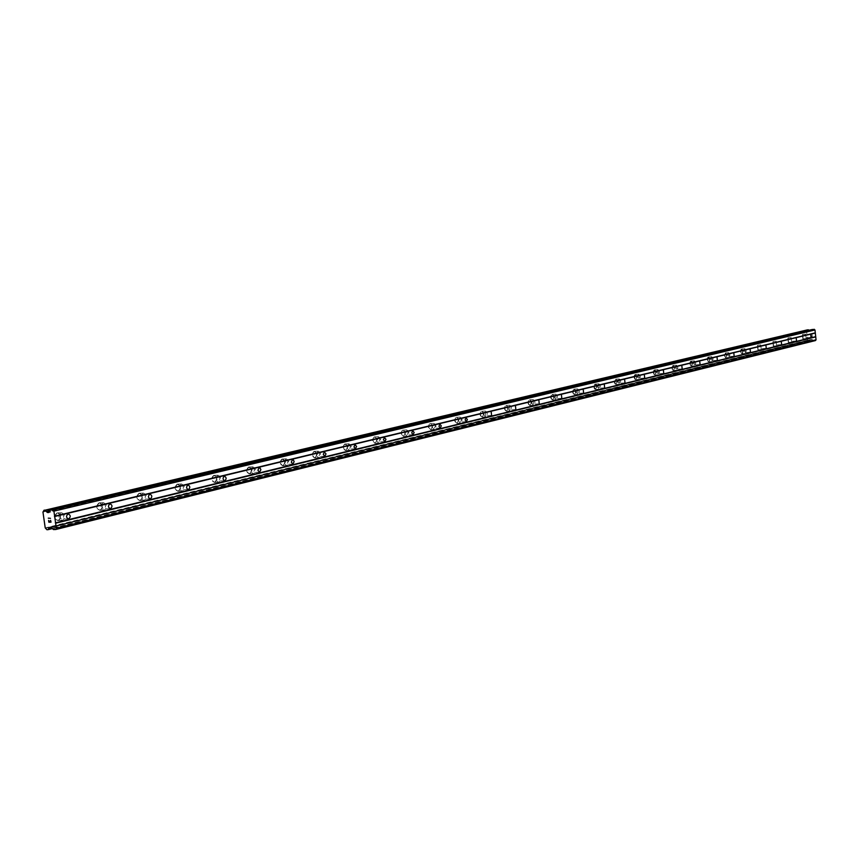 <?xml version="1.0" encoding="UTF-8"?>
<svg xmlns="http://www.w3.org/2000/svg" width="859" height="859" viewBox="0 0 859 859"><rect width="100%" height="100%" fill="white"/><g stroke="black" fill="none" stroke-linecap="round" stroke-linejoin="round"><path stroke-width="0.64" stroke-dasharray="4.29 3.22" d="M61.558 514.176L61.741 514.144C64.221 515.368 64.393 516.989 62.245 519.029L62.063 519.061C59.572 517.848 59.411 516.216 61.558 514.176M58.144 520.522C61.515 517.322 61.257 514.766 57.349 512.866L57.059 512.92C53.688 516.109 53.945 518.664 57.854 520.575L58.144 520.522C61.515 517.322 61.247 514.766 57.349 512.866L57.059 512.92C53.677 516.109 53.945 518.664 57.843 520.575L58.144 520.522M103.445 504.093L103.617 504.061C105.99 505.253 106.162 506.842 104.111 508.829L103.939 508.861C101.566 507.658 101.405 506.069 103.445 504.093M100.031 510.31C103.241 507.197 102.983 504.705 99.257 502.826L98.989 502.869C95.768 505.983 96.025 508.474 99.751 510.353L100.031 510.31C103.241 507.197 102.983 504.705 99.247 502.826L98.978 502.869C95.757 505.983 96.015 508.474 99.751 510.353L100.031 510.31M143.399 494.473L143.56 494.44C145.826 495.622 145.987 497.168 144.033 499.1L143.872 499.133C141.606 497.952 141.445 496.395 143.399 494.473M139.974 500.561C143.034 497.533 142.787 495.106 139.212 493.259L138.965 493.302C135.894 496.319 136.151 498.757 139.716 500.604L139.974 500.561C143.034 497.533 142.777 495.106 139.212 493.259L138.965 493.302C135.894 496.319 136.141 498.757 139.716 500.604L139.974 500.561M181.528 485.281L181.678 485.26C183.858 486.419 184.009 487.933 182.151 489.813L182.001 489.845C179.821 488.674 179.671 487.16 181.528 485.281M178.114 491.262C181.034 488.309 180.787 485.936 177.373 484.111L177.137 484.154C174.205 487.096 174.452 489.48 177.877 491.305L178.114 491.262C181.034 488.309 180.787 485.936 177.362 484.111L177.137 484.154C174.205 487.096 174.452 489.48 177.867 491.305L178.114 491.262M217.982 476.509L218.122 476.487C220.205 477.625 220.355 479.107 218.573 480.933L218.433 480.965C216.35 479.816 216.2 478.334 217.982 476.509M214.567 482.371C217.359 479.494 217.112 477.174 213.837 475.381L213.623 475.414C210.82 478.28 211.056 480.611 214.342 482.404L214.567 482.371M214.557 482.371C217.348 479.494 217.112 477.174 213.837 475.381L213.612 475.424C210.82 478.28 211.056 480.611 214.331 482.404L214.557 482.371M252.847 468.112L253.92 468.434L254.629 470.013L253.287 472.471L251.623 470.549L252.847 468.112M249.432 473.857C252.106 471.065 251.87 468.789 248.723 467.028L248.519 467.06C245.846 469.852 246.082 472.128 249.228 473.9L249.432 473.857C252.106 471.065 251.87 468.789 248.723 467.028L248.519 467.06C245.835 469.852 246.071 472.128 249.217 473.9L249.432 473.857M286.23 460.07L287.26 460.392L287.948 461.938L286.659 464.343L285.07 462.453L286.23 460.07M282.826 465.718C285.381 462.99 285.156 460.757 282.139 459.017L281.945 459.06C279.379 461.777 279.615 464.01 282.632 465.75L282.826 465.718C285.381 462.99 285.156 460.757 282.128 459.017L281.945 459.06C279.379 461.777 279.604 464.01 282.622 465.75L282.826 465.718M318.227 452.371L319.87 454.196L318.646 456.548L317.111 454.69L318.227 452.371M314.834 457.901C317.282 455.249 317.057 453.058 314.158 451.351L313.986 451.383C311.527 454.035 311.753 456.226 314.652 457.933L314.834 457.901C317.282 455.249 317.057 453.058 314.158 451.351L313.975 451.383C311.516 454.035 311.742 456.226 314.652 457.944L314.834 457.901M348.915 444.973L350.504 446.777L349.441 449.053L347.852 447.249L348.915 444.973M345.543 450.417C347.895 447.818 347.67 445.671 344.878 443.996L344.717 444.017C342.354 446.616 342.58 448.763 345.372 450.449L345.543 450.417C347.884 447.818 347.67 445.671 344.878 443.996L344.706 444.028C342.354 446.616 342.569 448.763 345.361 450.449L345.533 450.417M378.389 437.875L379.914 439.647L378.798 441.891L377.369 440.098L378.389 437.875M375.029 443.223C377.284 440.678 377.069 438.584 374.384 436.93L374.223 436.952C371.958 439.486 372.172 441.59 374.868 443.255L375.029 443.223C377.273 440.678 377.058 438.584 374.374 436.93L374.213 436.952C371.958 439.486 372.172 441.59 374.857 443.255L375.018 443.223M406.704 431.057L408.175 432.796L407.102 434.998L405.727 433.237L406.704 431.057M403.354 436.308C405.523 433.827 405.308 431.776 402.721 430.134L402.581 430.166C400.401 432.646 400.616 434.697 403.204 436.34L403.354 436.308C405.523 433.827 405.308 431.776 402.721 430.134L402.57 430.166C400.401 432.646 400.605 434.697 403.204 436.34L403.354 436.308M433.935 424.496L435.341 426.214L434.321 428.362L432.99 426.633L433.935 424.496M430.606 429.661C432.689 427.234 432.485 425.216 429.983 423.605L429.844 423.637C427.761 426.053 427.965 428.072 430.456 429.693L430.606 429.661M430.595 429.661C432.678 427.234 432.474 425.216 429.983 423.605L429.844 423.637C427.75 426.053 427.954 428.072 430.456 429.693L430.595 429.661M460.134 418.193L461.498 419.879L460.521 421.973L459.232 420.276L460.134 418.193M456.827 423.262C458.824 420.889 458.631 418.913 456.215 417.324L456.086 417.345C454.078 419.718 454.282 421.705 456.687 423.294L456.827 423.262C458.824 420.889 458.62 418.913 456.215 417.324L456.086 417.345C454.078 419.718 454.271 421.705 456.687 423.294L456.816 423.262M485.367 412.116L485.743 415.831L485.367 412.116M482.082 417.109C484.004 414.779 483.81 412.835 481.491 411.278L481.362 411.3C479.429 413.619 479.623 415.563 481.953 417.13L482.082 417.109C484.004 414.779 483.81 412.835 481.48 411.278L481.362 411.3C479.429 413.619 479.623 415.563 481.942 417.13L482.071 417.109M509.688 406.253L510.053 409.904L509.688 406.253M506.423 411.171C508.281 408.895 508.088 406.983 505.833 405.437L505.726 405.459C503.857 407.735 504.05 409.646 506.295 411.193L506.423 411.171C508.27 408.895 508.077 406.983 505.833 405.437L505.715 405.459C503.857 407.735 504.05 409.646 506.295 411.193L506.413 411.171M533.138 400.605L533.493 404.192L533.138 400.605M529.896 405.437C531.678 403.215 531.496 401.336 529.327 399.811L529.208 399.832C527.415 402.066 527.609 403.934 529.778 405.459L529.896 405.437C531.678 403.215 531.485 401.336 529.316 399.811L529.208 399.832C527.415 402.066 527.598 403.934 529.767 405.459L529.885 405.437M555.773 395.161L556.117 398.683L555.773 395.161M552.541 399.918C554.27 397.728 554.087 395.892 551.983 394.388L551.886 394.41C550.147 396.59 550.34 398.426 552.434 399.94L552.541 399.918C554.27 397.728 554.076 395.892 551.983 394.388L551.875 394.41C550.147 396.59 550.329 398.436 552.434 399.94L552.541 399.918M577.624 389.9L577.967 393.358L577.624 389.9M574.413 394.582C576.088 392.434 575.906 390.63 573.866 389.148L573.769 389.159C572.105 391.307 572.277 393.111 574.317 394.603L574.413 394.582C576.078 392.434 575.895 390.63 573.866 389.148L573.769 389.159C572.094 391.307 572.277 393.111 574.306 394.603L574.413 394.582M598.734 384.811L599.067 388.214L598.734 384.811M595.555 389.428L596.672 386.507L595.019 384.08L593.794 387.012L594.815 389.256L596.125 389.02L596.672 386.507L595.942 384.542L594.611 384.241L593.816 385.852L594.256 388.601L595.545 389.428M619.146 379.893L619.479 383.243L619.146 379.893M615.989 384.435L617.063 381.568L615.463 379.184L614.282 382.062L614.99 384.005L615.989 384.435M615.978 384.435L617.063 381.568L615.452 379.184L614.282 382.062L614.98 384.005L615.978 384.435M638.881 375.147L639.268 378.432L638.881 375.147M635.746 379.614L636.798 376.8L635.231 374.449L634.221 375.641L634.189 377.842L635.359 379.603L636.498 378.883L636.702 376.242L635.821 374.631L634.608 374.846L634.092 377.284L634.78 379.184L635.746 379.614M657.994 370.54L658.305 373.783L657.994 370.54M654.88 374.953L655.889 372.183L654.375 369.864L653.28 372.645L654.214 374.792L655.396 374.578L655.911 372.742L655.213 370.304L654.01 370.004L653.248 372.087L653.699 374.159L654.869 374.953M676.495 366.084L676.806 369.273L676.495 366.084L681.906 365.687M673.402 370.433L674.401 368.264L673.724 365.859L672.318 365.805L671.856 368.157L672.758 370.272L674.1 369.724L674.143 366.664L672.898 365.429L671.845 368.157L673.402 370.433M694.416 361.768L694.727 364.914L694.416 361.768M691.345 366.052L692.29 363.378L690.861 361.124L689.841 363.808L690.733 365.891L691.839 365.698L692.29 363.378L691.656 361.553L690.529 361.263L689.852 362.745L690.249 365.279L691.345 366.052M711.789 357.591L712.09 360.683L711.789 357.591M708.739 361.811L709.652 359.18L708.267 356.957L707.279 359.599L708.149 361.65L709.212 361.456L709.04 357.387L707.945 357.086L707.29 358.547L707.676 361.048L708.739 361.811M728.636 353.532L728.98 356.571L728.636 353.532M725.619 357.698L726.499 355.1L725.146 352.909L724.191 355.519L725.619 357.698M725.608 357.698L726.489 355.1L725.146 352.909L724.191 355.519L725.608 357.698M744.978 349.592L745.268 352.598L744.978 349.592M741.983 353.704L742.831 351.148L741.521 348.99L740.683 352.061L741.671 353.683L742.606 353.038L742.015 349.162L741.006 349.345L740.598 351.546L741.983 353.704M760.849 345.769L761.128 348.733L760.849 345.769L765.992 345.361M757.874 349.828L757.423 345.178L757.863 349.828M776.246 342.065L776.568 344.974L776.246 342.065L781.357 341.657M773.304 346.059L772.853 341.485L773.293 346.059M791.214 338.457L791.493 341.334L791.214 338.457M788.294 342.408L787.853 337.898L788.283 342.408M805.763 334.956L806.032 337.791L805.763 334.956M802.864 338.854L802.435 334.398L802.854 338.854M805.678 334.151L806.107 338.596L805.678 334.151M802.703 334.387L803.133 338.833L802.703 334.387M791.128 337.641L791.569 342.15L791.128 337.641M788.132 337.877L788.562 342.387L788.132 337.877M776.16 341.227L776.6 345.812L776.16 341.227M773.132 341.474L773.572 346.048L773.132 341.474M760.752 344.931L761.203 349.581L760.752 344.931M757.702 345.168L758.143 349.806L757.702 345.168M744.882 348.733L746.256 350.891L745.344 353.457L744.034 351.288L744.882 348.733M741.8 348.979L743.175 351.127L742.262 353.683L740.941 351.524L741.8 348.979M728.539 352.662L729.957 354.842L729.001 357.451L727.659 355.25L728.539 352.662M725.426 352.899L726.843 355.078L725.887 357.677L724.545 355.486L725.426 352.899M711.692 356.7L713.142 358.912L712.165 361.564L710.78 359.341L711.692 356.7M708.546 356.947L710.006 359.148L709.019 361.8L707.633 359.577L708.546 356.947M694.308 360.877L695.811 363.121L694.791 365.816L693.374 363.55L694.308 360.877M691.141 361.113L692.644 363.346L691.624 366.041L690.196 363.786L691.141 361.113M676.387 365.182L677.934 367.448L676.881 370.186L675.41 367.899L676.387 365.182M673.188 365.408L674.734 367.684L673.681 370.422L672.21 368.135L673.188 365.408M657.887 369.617L659.476 371.926L658.381 374.717L656.877 372.387L657.887 369.617M654.655 369.853L656.244 372.151L655.149 374.943L653.635 372.623L654.655 369.853M638.774 374.202L640.417 376.543L639.289 379.377L637.732 377.026L638.774 374.202M635.51 374.438L637.153 376.779L636.025 379.614L634.468 377.251L635.51 374.438M619.028 378.948L620.026 379.377L620.724 381.321L619.554 384.209L617.943 381.815L619.028 378.948M615.731 379.173L616.73 379.614L617.428 381.546L616.257 384.435L614.647 382.04L615.731 379.173M598.616 383.844L599.646 384.284L600.366 386.249L599.153 389.191L597.499 386.765L598.616 383.844M595.287 384.07L596.318 384.51L597.048 386.475L595.824 389.417L594.17 386.99L595.287 384.07M577.506 388.912L577.602 388.891C579.632 390.373 579.814 392.187 578.15 394.335L578.043 394.356C576.013 392.864 575.831 391.049 577.506 388.912M574.145 389.138L574.241 389.116C576.271 390.598 576.453 392.413 574.789 394.56L574.682 394.571C572.652 393.089 572.47 391.274 574.145 389.138M555.644 394.152L555.752 394.141C557.845 395.645 558.039 397.481 556.31 399.671L556.202 399.693C554.109 398.189 553.915 396.343 555.644 394.152M552.262 394.378L552.358 394.367C554.463 395.859 554.646 397.706 552.917 399.897L552.809 399.907C550.716 398.404 550.522 396.568 552.262 394.378M533.01 399.585L533.128 399.564C535.297 401.089 535.479 402.968 533.697 405.201L533.579 405.223C531.41 403.698 531.227 401.819 533.01 399.585M529.595 399.811L529.702 399.789C531.871 401.314 532.065 403.193 530.271 405.416L530.153 405.437C527.984 403.913 527.802 402.033 529.595 399.811M509.559 405.223L509.677 405.201C511.921 406.747 512.114 408.659 510.257 410.935L510.139 410.956C507.894 409.41 507.701 407.488 509.559 405.223M506.101 405.437L506.219 405.416C508.464 406.962 508.657 408.873 506.799 411.15L506.681 411.171C504.437 409.614 504.244 407.714 506.101 405.437M485.238 411.053L485.356 411.031C487.687 412.599 487.88 414.543 485.958 416.873L485.829 416.894C483.499 415.327 483.306 413.383 485.238 411.053M481.749 411.268L481.878 411.246C484.197 412.814 484.39 414.757 482.468 417.087L482.339 417.109C480.009 415.541 479.816 413.587 481.749 411.268M459.994 417.109L460.134 417.087C462.539 418.677 462.733 420.663 460.735 423.036L460.596 423.068C458.191 421.468 457.997 419.482 459.994 417.109M456.483 417.324L456.612 417.302C459.017 418.891 459.221 420.867 457.213 423.24L457.085 423.272C454.669 421.672 454.475 419.697 456.483 417.324M433.795 423.401L433.935 423.38C436.426 424.99 436.63 427.009 434.547 429.446L434.407 429.468C431.916 427.846 431.712 425.828 433.795 423.401M430.241 423.605L430.38 423.584C432.872 425.194 433.076 427.213 430.993 429.64L430.853 429.672C428.362 428.05 428.158 426.032 430.241 423.605M406.554 429.94L406.704 429.908C409.292 431.551 409.507 433.612 407.338 436.093L407.187 436.125C404.6 434.482 404.385 432.421 406.554 429.94M402.978 430.144L403.118 430.112C405.716 431.744 405.92 433.806 403.751 436.286L403.601 436.318C401.013 434.675 400.799 432.625 402.978 430.144M378.239 436.737L378.4 436.705C381.085 438.369 381.299 440.474 379.044 443.008L378.883 443.04C376.199 441.376 375.984 439.271 378.239 436.737M374.621 436.93L374.782 436.909C377.466 438.562 377.681 440.656 375.426 443.201L375.265 443.233C372.581 441.569 372.366 439.464 374.621 436.93M348.765 443.813L348.937 443.781C351.718 445.467 351.943 447.614 349.592 450.213L349.42 450.245C346.628 448.548 346.413 446.412 348.765 443.813M345.125 444.006L345.286 443.974C348.078 445.649 348.303 447.797 345.952 450.395L345.769 450.427C342.977 448.742 342.762 446.594 345.125 444.006M318.066 451.179L318.249 451.147C321.148 452.854 321.373 455.045 318.925 457.707L318.743 457.74C315.833 456.032 315.618 453.842 318.066 451.179M314.394 451.362L314.566 451.329C317.465 453.037 317.69 455.227 315.242 457.89L315.06 457.922C312.161 456.204 311.935 454.024 314.394 451.362M286.068 458.856L286.251 458.824C289.268 460.564 289.504 462.797 286.949 465.524L286.756 465.567C283.738 463.817 283.502 461.584 286.068 458.856M282.353 459.039L282.547 459.007C285.564 460.735 285.8 462.969 283.245 465.696L283.041 465.728C280.023 463.989 279.798 461.755 282.353 459.039M252.675 466.877L252.879 466.834C256.025 468.606 256.261 470.882 253.588 473.685L253.373 473.717C250.237 471.956 250.001 469.669 252.675 466.877M248.938 467.038L249.142 467.006C252.288 468.767 252.525 471.043 249.851 473.846L249.636 473.878C246.49 472.117 246.265 469.83 248.938 467.038M217.81 475.242L218.025 475.21C221.3 476.992 221.536 479.333 218.744 482.2L218.519 482.243C215.244 480.449 215.008 478.109 217.81 475.242M214.041 475.403L214.256 475.36C217.531 477.153 217.778 479.483 214.975 482.35L214.761 482.393C211.475 480.6 211.239 478.27 214.041 475.403M181.356 483.993L181.582 483.95C185.007 485.775 185.254 488.159 182.333 491.112L182.087 491.144C178.672 489.319 178.425 486.935 181.356 483.993M177.566 484.143L177.792 484.1C181.206 485.915 181.453 488.299 178.532 491.241L178.296 491.284C174.871 489.458 174.635 487.085 177.566 484.143M143.217 493.141L143.464 493.098C147.029 494.956 147.286 497.393 144.226 500.421L143.968 500.464C140.393 498.617 140.146 496.169 143.217 493.141M139.394 493.281L139.641 493.238C143.206 495.085 143.464 497.522 140.404 500.55L140.146 500.593C136.57 498.735 136.323 496.309 139.394 493.281M103.263 502.74L103.52 502.687C107.257 504.566 107.515 507.068 104.304 510.182L104.025 510.235C100.299 508.345 100.041 505.844 103.263 502.74M99.419 502.859L99.676 502.816C103.413 504.695 103.671 507.186 100.46 510.3L100.181 510.343C96.455 508.464 96.197 505.962 99.419 502.859M61.365 512.791L61.644 512.737C65.552 514.648 65.81 517.215 62.449 520.414L62.149 520.468C58.24 518.546 57.983 515.991 61.365 512.791M57.489 512.898L57.778 512.855C61.687 514.756 61.945 517.311 58.573 520.511L58.283 520.565C54.375 518.653 54.117 516.098 57.489 512.898M810.445 334.033L811.111 333.979L810.434 334.978L810.445 334.033M811.218 333.968L811.884 333.915L811.218 333.968M811.884 333.915L811.98 334.849L811.873 333.915M812.088 334.838L811.98 333.786L810.327 333.926L810.434 334.978L810.327 333.926L811.97 333.786L812.088 334.838M811.551 336.331L812.077 335.719L811.551 336.331M812.077 335.719L812.184 336.717L812.077 335.719M812.292 336.707L812.163 335.461L811.089 336.588L810.724 335.89L811.089 336.588L812.152 335.461L812.292 336.707M815.47 340.561L53.451 529.573M807.503 329.845L806.59 330.973L807.578 340.121L809.618 341.023L811.895 339.423L813.784 340.701M808.791 330.318L49.962 510.74M812.41 329.459L811.046 330.962L809.275 330.543M48.963 522.014L48.598 520.404M49.704 521.112L49.983 521.993M50.606 520.35L51.025 522.175M48.276 518.16L50.434 518.106M810.359 340.057L51.379 527.48L812.303 339.573M810.305 340.121L51.443 527.555M808.77 341.087L46.88 529.713M808.652 341.012L46.719 529.573M807.836 340.325L45.57 528.285M807.578 340.121L45.226 527.92M806.59 330.973L42.95 512.05M806.794 330.747L43.197 511.663L806.794 330.747M807.449 329.931L43.97 510.332M809.328 330.608L49.876 510.89M813.376 340.551L52.893 529.273M811.895 339.423L50.821 527.179M810.993 339.498L49.639 527.201M810.617 339.702L50.552 527.179M809.704 340.916L52.238 528.5M809.607 341.023L52.335 528.607L809.618 341.023M807.771 340.293L45.484 528.231M806.73 330.779L43.122 511.728M809.661 330.908L49.468 511.653M810.069 331.048L49.21 512.136M810.971 330.973L48.92 512.458M811.347 330.769L49.188 512.179M812.195 329.631L50.187 510.31M68.226 513.961L61.741 514.144M110.059 503.857L103.617 504.061M149.96 494.215L143.56 494.44M188.035 485.013L181.678 485.26M224.424 476.219L218.122 476.487M259.235 467.811L252.975 468.091M292.565 459.758L286.348 460.048M324.498 452.038L318.335 452.349M355.132 444.64L349.022 444.951M384.542 437.532L378.486 437.865M412.803 430.703L406.79 431.046M439.969 424.142L434.02 424.486M466.115 417.828L460.22 418.172M491.284 411.74L485.442 412.095M515.55 405.877L509.763 406.243M538.937 400.23L533.214 400.595M561.518 394.775L555.837 395.151M583.304 389.503L577.688 389.889M604.36 384.424L598.798 384.8M624.718 379.506L619.199 379.882M644.4 374.749L638.935 375.136M663.459 370.143L658.048 370.53M699.774 361.371L694.459 361.757M717.093 357.183L711.832 357.58M733.887 353.124L728.679 353.521M750.186 349.183L745.021 349.581M796.272 338.049L791.257 338.446M810.767 334.548L805.796 334.946M805.731 334.14L802.757 334.376M791.182 337.63L788.186 337.866M776.214 341.216L773.197 341.463M760.816 344.921L757.756 345.157M744.946 348.722L741.865 348.969M728.604 352.652L725.49 352.888M711.757 356.689L708.621 356.925M694.383 360.866L691.216 361.102M676.462 365.161L673.263 365.397M657.962 369.606L654.73 369.842M638.86 374.191L635.596 374.427M619.124 378.926L615.828 379.163M598.712 383.823L595.384 384.059M577.602 388.891L574.241 389.116M555.752 394.141L552.358 394.367M533.128 399.564L529.702 399.789M509.677 405.201L506.219 405.416M485.356 411.031L481.878 411.246M460.134 417.087L456.612 417.302M433.935 423.38L430.38 423.584M406.704 429.908L403.118 430.112M378.4 436.705L374.782 436.909M348.937 443.781L345.286 443.974M318.249 451.147L314.566 451.329M286.251 458.824L282.547 459.007M252.879 466.834L249.142 467.006M218.025 475.21L214.256 475.36M181.582 483.95L177.792 484.1M143.464 493.098L139.641 493.238M103.52 502.687L99.676 502.816M61.644 512.737L57.778 512.855M62.149 520.468L58.283 520.565M104.025 510.235L100.181 510.343M143.968 500.464L140.146 500.593M182.087 491.144L178.296 491.284M218.519 482.243L214.761 482.393M253.373 473.717L249.636 473.878M286.756 465.567L283.041 465.728M318.743 457.74L315.06 457.922M349.42 450.245L345.769 450.427M378.883 443.04L375.265 443.233M407.187 436.125L403.601 436.318M434.407 429.468L430.853 429.672M460.596 423.068L457.085 423.272M485.829 416.894L482.339 417.109M510.139 410.956L506.681 411.171M533.579 405.223L530.153 405.437M556.202 399.693L552.809 399.907M578.043 394.356L574.682 394.571M599.153 389.191L595.824 389.417M619.554 384.209L616.257 384.435M639.289 379.377L636.025 379.614M658.381 374.717L655.149 374.943M676.881 370.186L673.681 370.422M694.791 365.816L691.624 366.041M712.165 361.564L709.019 361.8M729.001 357.451L725.887 357.677M745.344 353.457L742.262 353.683M761.203 349.581L758.143 349.806M776.6 345.812L773.572 346.048M791.569 342.15L788.562 342.387M806.107 338.596L803.133 338.833M810.982 337.394L806.032 337.791M796.486 340.937L791.493 341.334M781.572 344.588L776.536 344.974M766.217 348.335L761.128 348.733M750.401 352.201L745.268 352.598M734.112 356.184L728.937 356.571M717.319 360.286L712.09 360.683M699.999 364.527L694.727 364.914M682.132 368.898L676.806 369.273M663.685 373.397L658.305 373.783M644.637 378.057L639.214 378.432M624.944 382.867L619.479 383.243M604.596 387.849L599.067 388.214M583.54 392.993L577.967 393.358M561.743 398.318L556.117 398.683M539.173 403.837L533.493 404.192M515.776 409.55L510.053 409.904M491.509 415.488L485.743 415.831M466.33 421.64L460.521 421.973M440.184 428.029L434.321 428.362M413.018 434.675L407.102 434.998M384.757 441.58L378.798 441.891M355.336 448.763L349.334 449.064M324.691 456.258L318.646 456.548M292.747 464.064L286.659 464.343M259.407 472.214L253.287 472.471M224.586 480.718L218.433 480.965M188.175 489.609L182.001 489.845M150.078 498.918L143.872 499.133M110.156 508.678L103.939 508.861M68.29 518.9L62.063 519.061M810.907 339.509L49.543 527.222M811.046 330.962L48.823 512.49"/><path stroke-width="1.29" d="M68.044 513.993L68.226 513.961C70.706 515.185 70.878 516.817 68.731 518.868L68.537 518.9C66.057 517.676 65.896 516.044 68.044 513.993M109.898 503.889L110.059 503.857C112.432 505.06 112.604 506.649 110.564 508.635L110.381 508.668C108.009 507.465 107.847 505.865 109.898 503.889M149.799 494.247L149.96 494.215C152.226 495.396 152.387 496.953 150.443 498.886L150.282 498.918C148.006 497.726 147.855 496.169 149.799 494.247M187.896 485.034L188.035 485.013C190.215 486.173 190.365 487.697 188.508 489.576L188.357 489.609C186.188 488.438 186.027 486.913 187.896 485.034M224.296 476.24L224.424 476.219C226.508 477.368 226.669 478.85 224.886 480.686L224.747 480.707C222.664 479.569 222.513 478.076 224.296 476.24M259.107 467.833L260.191 468.155L260.9 469.733L259.558 472.203L257.893 470.27L259.107 467.833M292.447 459.78L293.477 460.102L294.154 461.648L292.876 464.053L291.287 462.163L292.447 459.78M324.391 452.059L326.033 453.896L324.809 456.247L323.274 454.39L324.391 452.059M355.025 444.661L356.614 446.465L355.443 448.763L353.972 446.938L355.025 444.661M384.445 437.553L385.97 439.325L384.95 441.558L383.425 439.776L384.445 437.553M412.707 430.724L414.167 432.464L413.104 434.665L411.729 432.904L412.707 430.724M439.883 424.153L441.29 425.871L440.27 428.029L438.949 426.289L439.883 424.153M466.029 417.839L467.393 419.525L466.416 421.629L465.127 419.933L466.029 417.839M491.208 411.751L491.584 415.477L491.208 411.751M515.475 405.888L515.84 409.55L515.475 405.888M538.872 400.24L539.227 403.837L538.872 400.24M561.442 394.786L561.797 398.318L561.442 394.786M583.24 389.514L583.594 392.993L583.24 389.514M604.306 384.435L604.639 387.838L604.306 384.435M624.654 379.517L624.987 382.867L624.654 379.517M644.347 374.749L644.679 378.057L644.347 374.749M663.406 370.154L663.728 373.397L663.406 370.154M681.853 365.698L682.164 368.887L681.853 365.698M699.72 361.371L700.085 364.517L699.72 361.371M717.05 357.194L717.351 360.286L717.05 357.194M733.844 353.135L734.144 356.184L733.844 353.135M750.143 349.194L750.433 352.201L750.143 349.194M765.96 345.372L766.239 348.335L765.96 345.372M781.314 341.657L781.636 344.577L781.314 341.657M796.239 338.059L796.508 340.937L796.239 338.059M810.735 334.559L811.003 337.394L810.735 334.559M812.41 329.459L814.987 329.953L816.05 339.788L815.47 340.561L55.652 529.531L53.451 529.573L50.821 527.179L49.178 527.523L47.997 529.681L46.88 529.713L45.226 527.92L42.95 512.05L44.067 510.182L45.183 510.149L47.546 512.533L48.823 512.49L50.563 509.999L52.861 509.924L53.913 511.148L56.35 528.253L55.652 529.531M807.546 329.835L45.183 510.149M808.791 330.318L808.383 329.77M48.963 522.014L49.833 521.993L48.974 522.014L48.587 520.404L48.856 522.229L48.587 520.404M49.833 521.993L49.704 521.112L49.833 521.993M49.704 521.112L49.972 521.993L50.842 521.971L49.983 521.993M50.842 521.971L50.606 520.35L50.842 521.971M50.606 520.35L51.014 522.175L48.856 522.229L51.025 522.175M48.276 518.16L50.477 518.321M47.997 529.681L52.335 528.607L47.997 529.681M816.05 339.788L56.35 528.253M815.739 336.889L55.631 523.206M51.379 527.48L48.866 528.092M51.443 527.555L48.813 528.21M49.962 510.74L46.44 511.577M49.876 510.89L46.526 511.685M814.246 329.287L52.861 509.924M814.987 329.953L53.913 511.148M815.298 332.863L54.632 516.195M815.137 333.077L54.439 516.56M815.535 336.707L55.341 522.863M50.552 527.179L49.178 527.523M52.238 528.5L48.093 529.52M808.502 329.856L45.344 510.31M49.468 511.653L46.998 512.243M49.21 512.136L47.546 512.533M812.56 329.427L50.66 509.988M812.485 329.437L50.563 509.999"/></g></svg>
